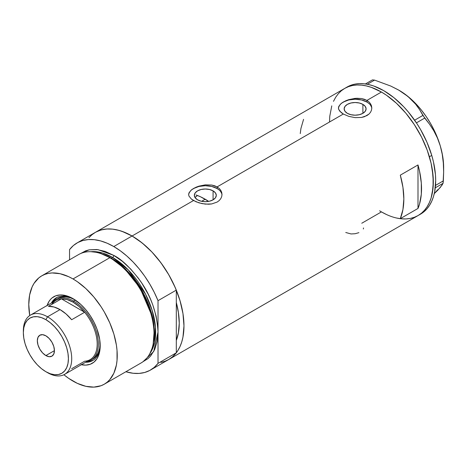 <?xml version="1.0" encoding="UTF-8"?>
<svg xmlns="http://www.w3.org/2000/svg" width="467" height="467" viewBox="0 0 467 467"><rect width="100%" height="100%" fill="white"/><g stroke="black" fill="none" stroke-linecap="round" stroke-linejoin="round"><path stroke-width="0.7" d="M213.08 190.863L213.08 199.823L209.52 201.195L205.322 201.68L201.119 201.195L197.559 199.823A10.975 6.34 180 0 1 194.342 195.34A10.975 6.34 180 0 1 201.119 189.491A10.975 6.34 180 0 1 213.08 190.863L215.462 192.918L216.297 195.34L215.462 197.769L213.08 199.823L213.08 190.863A10.975 6.34 180 0 1 216.297 195.34A10.975 6.34 180 0 1 209.52 201.195A10.975 6.34 180 0 1 197.559 199.823L195.177 197.769L194.342 195.34L195.177 192.918L197.559 190.863L201.119 189.491L205.322 189.007L209.52 189.491L213.08 190.863M195.13 197.43L197.442 195.486L195.037 197.559M362.888 104.375L362.888 113.335L359.327 114.707L355.124 115.191L350.921 114.707L347.36 113.335A10.975 6.34 180 0 1 344.15 108.852A10.975 6.34 180 0 1 350.921 103.003A10.975 6.34 180 0 1 362.888 104.375L365.264 106.429L366.099 108.852L365.264 111.28L362.888 113.335L362.888 104.375A10.975 6.34 180 0 1 366.099 108.852A10.975 6.34 180 0 1 359.327 114.707A10.975 6.34 180 0 1 347.36 113.335L344.985 111.28L344.15 108.852L344.985 106.429L347.36 104.375L350.921 103.003L355.124 102.518L359.327 103.003L362.888 104.375M341.254 103.376L345.872 100.714L348.761 99.652L355.13 98.368L361.499 98.549L366.922 100.411L381.428 92.034L386.518 95.262L396.495 103.312L405.893 113.236L414.352 124.648L421.549 137.105L427.2 150.141L431.094 163.24L432.331 169.661L433.329 181.926L432.331 193.046L431.094 198.037L429.377 202.579L427.2 206.642L424.585 210.173L421.549 213.145L418.128 215.526A73.401 42.374 -120 0 0 429.377 156.714A73.401 42.374 -120 0 0 381.428 92.034L366.922 100.411L369.006 101.94L370.541 103.767L371.487 105.828L371.808 108L371.487 110.171L370.541 112.238L369 114.071L364.388 116.738L361.493 117.456L355.13 117.631L348.756 116.353L343.327 114.03L339.702 111.117L338.522 108.782L338.762 106.418L341.254 103.376L345.872 100.714L348.761 99.652L356.759 98.263L361.499 98.549L364.388 99.273L366.922 100.411L366.922 102.045A16.684 9.632 0 0 0 349.118 99.868A16.684 9.632 0 0 0 338.464 108.391M371.79 108.461A16.684 9.632 0 0 0 366.922 102.045L366.922 100.411L369.006 101.94L370.541 103.767L371.487 105.828L371.808 108L371.487 110.171L370.541 112.238L369 114.071L366.916 115.6L361.493 117.456L355.13 117.631L348.756 116.353L343.327 114.03L217.114 186.899L219.198 188.429L220.733 190.256L221.685 192.316L222 194.488L221.685 196.66L220.733 198.726L219.198 200.559L217.108 202.088L211.691 203.945L208.562 204.237L202.071 203.635L196.058 201.779L191.441 199.111L188.954 196.058L188.639 194.482L188.96 192.906L191.452 189.865L196.07 187.203L198.96 186.14L205.328 184.856L211.697 185.037L217.114 186.899L343.327 114.03L341.243 112.623L338.762 109.57L338.441 107.994L338.762 106.418M191.452 189.865L196.07 187.203L198.96 186.14L205.328 184.856L211.697 185.037L214.587 185.761L217.114 186.899L217.114 188.534A16.684 9.632 0 0 0 199.31 186.356A16.684 9.632 0 0 0 188.656 194.879M221.988 194.949A16.684 9.632 0 0 0 217.114 188.534L217.114 186.899L219.198 188.429L220.733 190.256L221.685 192.316L222 194.488L221.685 196.66L220.733 198.726L219.198 200.559L217.108 202.088L211.691 203.945L205.322 204.12L198.954 202.841L193.525 200.518L132.068 235.998L193.525 200.518L191.441 199.111L188.954 196.058L188.639 194.482L188.96 192.906M88.917 237.721L91.952 234.749L95.373 232.362A73.401 42.374 60 0 1 132.068 235.998A73.401 42.374 60 0 1 180.023 300.678A73.401 42.374 60 0 1 168.768 359.497L164.997 361.265L160.905 362.41M417.994 164.944A73.401 42.374 60 0 1 417.994 208.445L400.301 218.661A73.401 42.374 -120 0 0 400.301 175.16L417.994 164.944L417.994 208.445L400.301 218.661L402.945 209.502L403.838 198.954L402.945 187.372L400.301 175.16L417.994 164.944L419.535 171.103L421.31 183.052L421.31 194.167L419.535 204.061L417.994 208.445L417.994 164.944M386.518 214.54L381.428 211.895L361.767 223.244M381.428 92.034A73.401 42.374 -120 0 0 344.728 88.397L348.505 86.629L352.597 85.484L356.963 84.982L361.569 85.128L366.362 85.916L371.306 87.341L381.428 92.034M333.479 101.345L335.656 97.288L338.277 93.756L341.307 90.779L344.728 88.397L95.373 232.362L99.144 230.593L103.236 229.455L107.603 228.953L112.208 229.093L117.001 229.881L121.945 231.305L132.068 235.998L142.196 242.998L151.933 252.028L160.905 262.746L168.768 274.742L175.224 287.549L180.017 300.678L182.971 313.626L183.969 325.896L182.971 337.011L181.733 342.002L180.017 346.549L177.839 350.606L175.224 354.138L172.189 357.109L168.768 359.497A73.401 42.374 -120 0 0 176.304 352.818L176.304 340.425L178.347 333.275L179.252 323.17L178.347 312.02L176.304 302.511A66.728 38.522 60 0 1 176.304 340.425L176.304 352.818L158.021 363.373A73.401 42.374 60 0 1 150.485 370.051A73.401 42.374 60 0 1 125.868 371.744L133.165 373.267L139.131 373.413L144.688 372.473L149.738 370.465L154.209 367.412L158.021 363.373L158.021 300.672L154.209 292.231L149.738 284.018L144.688 276.172L139.131 268.817L133.165 262.075L126.884 256.056L120.387 250.855L113.785 246.553L132.068 235.998A73.401 42.374 -120 0 0 95.373 232.362L77.09 242.922A73.401 42.374 60 0 1 113.785 246.553L107.188 243.231L100.691 240.931L94.41 239.699L88.444 239.553L82.887 240.493L77.837 242.507L73.366 245.554L69.554 249.6A73.401 42.374 60 0 1 77.09 242.922M150.485 370.051L420.487 214.166A73.401 42.374 -120 0 0 431.753 155.412L429.395 156.772A73.401 42.374 60 0 1 418.128 215.526L414.352 217.301L410.265 218.439L405.893 218.941L401.287 218.801M303.579 119.319L300.929 128.472L300.263 133.597M221.679 193.466L220.733 191.657M219.192 189.993L217.114 188.534L211.703 186.444L205.322 185.714L198.936 186.444L193.525 188.534L191.452 189.993M189.911 191.657L188.96 193.466M371.487 106.978L370.535 105.168M368.994 103.505L366.922 102.045L361.511 99.956L355.124 99.226L348.738 99.956L343.327 102.045L341.254 103.505M339.713 105.168L338.762 106.978M363.542 227.937L363.344 228.988M345.749 232.496L351.091 233.955L355.154 233.722L358.907 232.659M418.128 215.526A73.401 42.374 60 0 1 379.607 210.804M398.73 90.108L407.995 96.506L415.642 104.194L419.652 109.727L422.909 115.419L429.471 124.111L433.779 130.766L437.416 137.993L440.276 145.873A62.975 36.356 -120 0 0 404.977 94.153A62.975 36.356 -120 0 0 399.122 90.329L390.756 86.051L374.557 80.102L372.444 79.886L365.416 83.943L372.444 79.886L374.557 80.102L367.342 84.264L374.557 80.102L390.756 86.051L398.182 89.792L404.977 94.153L410.767 98.969L415.642 104.194L419.652 109.727L424.725 118.075L416.436 122.862L424.725 118.075L429.471 124.111L433.779 130.766L437.416 137.993L440.276 145.873L442.249 154.32L443.329 163.018L443.65 171.903L443.049 183.327L435.285 187.81L443.049 183.327L440.352 187.384L434.287 193.595M422.909 115.419L414.626 120.2L422.909 115.419M443.65 171.903L443.65 167.455A62.975 36.356 -120 0 0 440.276 145.873L442.249 154.32L443.329 163.018L443.65 171.903L443.346 180.881L435.513 185.405L443.346 180.881L443.049 183.327L442.027 185.148L437.865 190.127L434.427 193.466L437.667 189.748M443.65 167.501L443.276 160.572L442.144 153.322L440.276 145.873L437.702 138.355L434.473 130.894L430.638 123.621L426.26 116.651L421.421 110.119L416.196 104.123L410.686 98.77L404.977 94.153L399.122 90.329A62.975 36.356 -120 0 0 398.935 90.224M420.452 214.184L423.878 211.808L426.914 208.842L429.535 205.311L431.718 201.259L433.44 196.718L434.684 191.733L435.688 180.618L435.442 174.605L433.469 161.938L431.753 155.412A73.401 42.374 -120 0 0 347.086 87.037L344.728 88.397A73.401 42.374 60 0 1 429.395 156.772L431.753 155.412L426.966 142.283L420.522 129.47L416.751 123.341L408.292 111.922L403.692 106.745L393.961 97.708L383.833 90.697L373.711 85.992L368.767 84.562L363.968 83.768L359.362 83.622L354.99 84.118L350.898 85.251L347.121 87.02M418.093 215.55L421.52 213.168L424.556 210.203L427.177 206.677L429.36 202.62L431.082 198.078L433.072 187.711L433.084 175.966L431.105 163.298L427.223 150.199L421.578 137.164L414.392 124.701L405.934 113.283L396.541 103.353L386.559 95.291L381.475 92.063L371.347 87.358L366.408 85.928L361.61 85.134L357.004 84.982L352.632 85.479L348.54 86.617L344.763 88.38L341.336 90.756L338.301 93.721L335.68 97.253M331.774 105.851L329.784 116.219L329.527 121.945M381.381 211.866L386.472 214.522M396.448 218.001L401.246 218.795L405.852 218.941M73.786 299.096A36.28 20.945 -120 0 0 51.382 303.025A36.28 20.945 60 0 1 56.402 297.718A36.28 20.945 60 0 1 73.786 299.096M47.12 305.488A38.452 22.2 60 0 1 73.01 298.635L80.902 304.542L85.829 309.738L90.259 315.715L94.025 322.248L96.99 329.072L99.675 339.299L100.066 348.726L99.027 354.161L96.99 358.674L94.025 362.077L90.259 364.254L85.829 365.118L80.902 364.628M75.368 300.065L70.535 297.823L65.888 296.767L61.609 296.936L57.855 298.325A35.031 20.227 60 0 1 74.872 299.785M56.822 297.491A36.28 20.945 -120 0 0 52.211 302.552L54.038 299.89L57.225 297.245M168.733 359.514L172.492 356.858L176.304 352.818L158.021 363.373L158.021 332.025C156.959 313.042 151.063 296.014 140.328 280.947C130.322 267.679 121.473 259.167 113.785 255.408A1.67 0.963 -60 0 1 112.605 257.451A1.67 0.963 120 0 0 113.785 255.408L105.157 251.409L96.862 249.524L89.215 249.827L85.724 250.802L80.581 253.569L89.127 249.845L98.012 249.658L113.785 255.408L122.418 261.374L130.713 269.068L138.36 278.204L141.845 283.206L147.981 293.825L150.567 299.341L152.797 304.928L156.118 316.095L157.805 326.894L158.021 332.025L158.021 300.672L176.304 290.118L176.304 302.511A66.728 38.522 60 0 1 176.304 340.425L176.304 290.118A73.401 42.374 -120 0 0 132.068 235.998L113.785 246.553A73.401 42.374 60 0 1 158.021 300.672L176.304 290.118L172.492 281.677L168.021 273.464L162.971 265.618L157.414 258.263L151.448 251.52L145.167 245.502L138.67 240.295L132.068 235.998L125.471 232.677L118.974 230.377L112.693 229.145L106.727 228.999L101.17 229.939L96.12 231.953M196 194.955L200.577 196.817L208.673 201.376A66.728 38.522 -120 0 0 205.2 199.222L201.598 201.306L205.2 199.222A66.728 38.522 -120 0 0 197.442 195.486M104.287 384.201L141.087 362.958A62.555 36.117 -120 0 0 150.672 312.832A62.555 36.117 -120 0 0 109.809 257.708A62.555 36.117 60 0 1 153.048 344.506L153.293 343.344A61.504 35.51 -120 0 0 110.778 258.006L109.809 257.708L73.01 278.951A62.555 36.117 60 0 1 113.878 334.074A62.555 36.117 60 0 1 104.287 384.201A62.555 36.117 60 0 1 73.01 381.107A62.555 36.117 60 0 1 63.891 374.744L68.672 378.358L77.347 383.36L85.852 386.32L93.861 387.114L101.07 385.713L104.287 384.201L107.2 382.169L109.786 379.636L113.878 373.168L116.394 365.042L117.03 360.448L117.03 350.437L116.394 345.113L113.878 334.074L109.786 322.884L104.287 311.968L101.07 306.743L93.861 297.018L85.852 288.565L77.347 281.7L73.01 278.951L109.809 257.708A62.555 36.117 -120 0 0 78.532 254.608L41.732 275.851A62.555 36.117 60 0 1 73.01 278.951L68.672 276.692L60.167 273.738L52.158 272.944L48.434 273.37L44.949 274.345L41.732 275.851L38.819 277.883L33.998 283.428L32.141 286.89L29.625 295.016L28.779 304.49L29.725 315.564A62.555 36.117 60 0 1 41.732 275.851M111.344 258.181L124.87 268.507L140.176 287.619L152.061 315.231L154.332 329.895L153.363 343.006A60.885 35.153 60 0 0 111.344 258.181L112.605 257.451L128.291 269.92L145.529 294.134L152.137 310.292L155.464 327.163L154.618 342.305L149.831 353.642A60.885 35.153 -120 0 0 149.925 303.918A60.885 35.153 -120 0 0 112.605 257.451L111.344 258.181A60.885 35.153 60 0 0 101.946 253.955L111.344 258.181A0.835 0.479 -60 0 1 111.187 258.245M153.164 343.922L154.209 330.689L151.956 315.855L139.972 287.865L124.479 268.472L110.778 258.006L101.059 253.663M112.605 257.451L102.524 253.015L90.972 251.695A60.885 35.153 -120 0 1 112.605 257.451M69.554 249.6L69.554 259.792L69.554 249.6M158.021 332.025L157.169 341.5L154.653 349.625L150.567 356.093L147.981 358.627L143.013 361.697L153.719 351.505L158.021 332.025M176.304 302.511L176.304 340.425L178.511 332.37L179.252 323.17L178.511 313.112L176.304 302.511M46.992 305.891L49.029 301.384L50.401 299.534L51.995 297.975L55.76 295.798L60.19 294.94L62.607 295.016L67.703 296.171L73.01 298.635A38.452 22.2 60 0 1 100.201 345.726A38.452 22.2 60 0 1 81.316 364.715M100.493 253.476A62.555 36.117 60 0 1 109.809 257.708L110.778 258.006A61.504 35.51 -120 0 0 101.619 253.844L100.493 253.476M93.511 360.086L89.623 361.528L86.407 361.779A36.28 20.945 -120 0 0 93.091 360.32M100.189 344.821A36.28 20.945 60 0 1 92.682 360.565A36.28 20.945 60 0 1 85.578 362.258A36.28 20.945 -120 0 0 100.189 344.821M100.136 342.965L99.664 348.271L98.251 352.824L95.963 356.449L92.886 359.006A35.031 20.227 60 0 1 91.976 359.473M100.136 343.537A35.031 20.227 60 0 1 92.886 359.006L91.112 360.028A35.031 20.227 60 0 1 86.897 361.499A35.031 20.227 -120 0 0 97.381 335.423A35.031 20.227 -120 0 0 73.599 301.087L73.01 302.108A34.196 19.742 60 0 1 84.626 312.248L71.655 319.737A34.196 19.742 -120 0 0 60.033 309.598L47.529 316.813L45.877 319.673A31.861 18.394 60 0 1 68.41 358.697A31.861 18.394 60 0 1 45.877 371.709L47.529 372.66A34.196 19.742 -120 0 0 71.714 358.697A34.196 19.742 -120 0 0 47.529 316.813A34.196 19.742 60 0 1 69.869 346.952A34.196 19.742 60 0 1 64.627 374.353A34.196 19.742 60 0 1 47.529 372.66L45.877 371.709L50.273 373.746L54.499 374.703L58.398 374.546L61.807 373.285L64.609 370.961L66.693 367.663L67.978 363.524L68.41 358.697L67.978 353.373L66.693 347.752L64.609 342.054L61.807 336.491L58.398 331.284L54.499 326.631L50.273 322.715L45.877 319.673L41.487 317.636L37.261 316.679L33.361 316.836L29.946 318.097L27.144 320.42L25.066 323.719L23.782 327.857L23.35 332.685L23.782 338.009L25.066 343.63L27.144 349.328L29.946 354.891L33.361 360.098L37.261 364.75L41.487 368.667L45.877 371.709A31.861 18.394 60 0 1 45.877 371.703A31.861 18.394 60 0 1 23.35 332.685A31.861 18.394 60 0 1 45.877 319.673L47.529 316.813L60.033 309.598A34.196 19.742 -120 0 0 48.416 306.323L61.393 298.833L84.626 312.248A34.196 19.742 60 0 1 97.189 343.986A34.196 19.742 60 0 1 84.626 361.224L71.655 368.714M45.877 355.568A12.095 6.982 60 0 1 37.979 344.909A12.095 6.982 60 0 1 39.835 335.218A12.095 6.982 60 0 1 45.877 335.814L49.152 338.458L51.925 342.2L53.781 346.473L54.429 350.629L45.877 355.568L42.608 352.924L39.835 349.182L37.979 344.909L37.325 340.752L37.979 337.349L39.835 335.218L42.608 334.676L45.877 335.814A12.095 6.982 60 0 1 53.781 346.473A12.095 6.982 60 0 1 51.925 356.163L49.152 356.706L45.877 355.568L54.429 350.629L53.781 354.033L51.925 356.163A12.095 6.982 60 0 1 45.877 355.568M64.627 374.353L90.108 359.643A34.196 19.742 -120 0 0 84.626 312.248L79.005 306.44L73.01 302.108L67.014 299.516L61.393 298.833A34.196 19.742 60 0 1 73.01 302.108L73.599 301.087A35.031 20.227 60 0 1 96.482 331.955A35.031 20.227 60 0 1 91.112 360.028M75.327 300.088L73.599 301.087L75.327 300.088M52.701 302.266A35.031 20.227 60 0 1 56.081 299.347A35.031 20.227 60 0 1 73.599 301.087A35.031 20.227 -120 0 0 52.701 302.266M51.802 304.367A34.196 19.742 60 0 1 61.393 298.833A34.196 19.742 -120 0 0 55.912 300.409L30.431 315.12A34.196 19.742 60 0 1 47.529 316.813A34.196 19.742 -120 0 0 23.35 330.776L23.35 332.685M23.368 331.757A34.196 19.742 60 0 1 30.431 315.12M84.626 312.248L71.655 319.737L66.034 313.929L60.033 309.598L54.038 307.006L48.416 306.323L61.393 298.833L84.626 312.248"/></g></svg>
